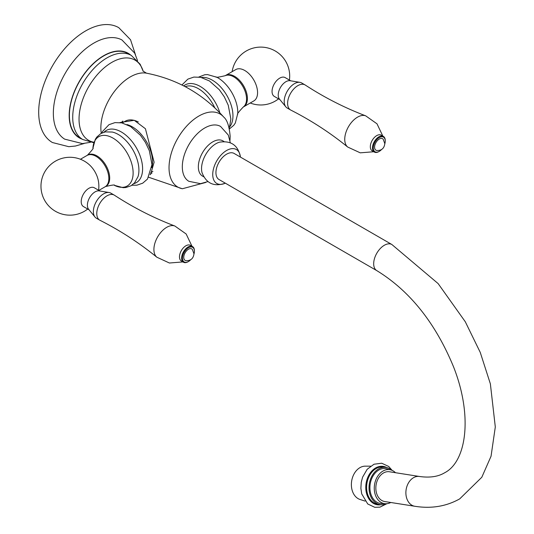 <?xml version="1.0" encoding="UTF-8"?>
<svg xmlns="http://www.w3.org/2000/svg" width="534" height="534" viewBox="0 0 534 534"><rect width="100%" height="100%" fill="white"/><g stroke="black" fill="none" stroke-linecap="round" stroke-linejoin="round"><path stroke-width="0.8" d="M90.386 142.324L82.456 143.599L64.667 139.14A57.278 33.068 120 0 1 53.347 113.248A57.278 33.068 -60 0 1 77.991 55.983A57.278 33.068 -60 0 1 121.932 39.95L134.695 53.133L137.552 60.629M84.205 143.466L75.494 146.022L68.786 146.69L52.432 142.531A66.323 38.294 120 0 1 38.695 112.173A66.323 38.294 -60 0 1 67.644 45.423A66.323 38.294 -60 0 1 118.755 27.655L130.53 39.73L135.449 54.702M130.69 55.089A48.841 28.195 -60 0 0 92.295 64.521A48.841 28.195 -60 0 0 69.18 115.498A48.841 28.195 120 0 0 82.156 139.154M69.393 115.371A48.541 28.022 -60 0 1 90.58 66.523A48.541 28.022 -60 0 1 127.986 53.52L131.311 55.443A48.541 28.022 -60 0 0 93.911 68.445A48.541 28.022 -60 0 0 72.724 117.293A48.541 28.022 120 0 0 82.777 139.514L79.446 137.592A48.541 28.022 -60 0 1 69.393 115.371M119.903 122.56L134.254 120.31L145.422 128.734L154.119 162.223L150.568 174.464L150.061 174.711M230.301 142.705L228.305 135.082L220.562 126.431A31.686 18.296 -60 0 0 196.145 134.922A31.686 18.296 -60 0 0 182.314 166.808A31.686 18.296 120 0 0 188.876 181.313L200.497 183.663L207.839 181.613M122.86 121.064A30.144 17.408 -120 0 0 121.285 122.767M151.936 173.21A30.144 17.408 60 0 1 150.548 173.457M122.206 122.96L125.216 121.225A28.642 16.534 60 0 1 138.319 121.979M105.512 186.533A18.089 10.446 60 0 0 109.69 178.022A18.089 10.446 -120 0 0 101.52 159.532A18.089 10.446 -120 0 0 87.442 155.24M80.434 159.259L87.009 155.467A18.089 10.446 -120 0 1 100.946 160.313A18.089 10.446 -120 0 1 108.843 178.516A18.089 10.446 60 0 1 105.091 186.8L98.857 190.398M99.911 191.012L94.311 187.774A10.854 6.268 120 0 0 85.947 190.685A10.854 6.268 120 0 0 81.208 201.605A10.854 6.268 120 0 0 83.458 206.571L89.058 209.809M94.992 217.031A14.471 8.357 120 0 1 93.363 211.577A14.471 8.357 -60 0 1 98.697 198.127A14.471 8.357 -60 0 1 109.13 192.534L99.224 190.892A10.854 6.268 -60 0 0 91.394 195.09A10.854 6.268 -60 0 0 87.396 205.176A10.854 6.268 120 0 0 88.617 209.268L94.992 217.031A14.471 8.357 120 0 0 96.36 218.199L99.771 220.168A14.471 8.357 120 0 0 100.005 220.295C120.357 230.615 139.301 242.923 156.849 257.208L169.418 263.015L182.942 261.92M98.576 190.237A28.943 28.943 0 0 0 98.123 179.731A18.089 10.446 -120 0 0 89.639 165.039A28.943 28.943 0 0 0 40.971 186.219A28.943 28.943 0 0 0 87.723 209.034M109.13 192.534A14.471 8.357 -60 0 1 110.832 193.134L114.243 195.104A14.471 8.357 -60 0 1 114.47 195.244C133.58 207.706 153.712 217.965 174.858 226.016A18.089 10.446 -60 0 0 161.255 231.869A18.089 10.446 -60 0 0 153.905 249.485A18.089 10.446 120 0 0 156.849 257.208M114.243 195.104A14.471 8.357 -60 0 0 103.089 198.982A14.471 8.357 -60 0 0 96.774 213.547A14.471 8.357 120 0 0 99.771 220.168M193.969 254.057A8.444 4.873 120 0 0 194.409 251.207L194.409 250.713A9.045 5.22 120 0 0 192.534 246.574L190.404 245.34A9.045 5.22 -60 0 0 183.436 247.763A9.045 5.22 -60 0 0 179.484 256.867A9.045 5.22 120 0 0 181.36 261.006L183.489 262.241A9.045 5.22 120 0 0 188.015 261.787A9.045 5.22 120 0 0 188.228 261.66M192.534 246.574A9.045 5.22 120 0 0 185.565 248.998A9.045 5.22 120 0 0 181.62 258.096A9.045 5.22 120 0 0 183.489 262.241M194.409 251.207A8.444 4.873 120 0 0 188.442 247.756A8.444 4.873 120 0 0 182.468 258.096A8.444 4.873 120 0 0 188.442 261.547A8.444 4.873 120 0 0 190.685 259.738M183.749 257.361A6.635 3.831 -60 0 1 187.087 250.246A6.635 3.831 -60 0 1 192.353 249.405L193.976 253.81C193.355 258.616 190.651 260.899 185.852 260.665A6.635 3.831 120 0 1 183.749 257.361M216.09 76.876C215.569 77.664 218.646 77.256 225.308 75.661A18.089 10.446 -120 0 1 239.032 81.208A18.089 10.446 -120 0 1 246.554 99.01A18.089 10.446 60 0 1 243.364 106.927C238.645 111.9 236.756 114.363 237.697 114.309M225.575 75.468L235.734 69.6A18.089 10.446 -120 0 1 249.672 74.446A18.089 10.446 -120 0 1 257.568 92.649A18.089 10.446 60 0 1 253.824 100.933L243.658 106.8A18.089 10.446 60 0 0 247.409 98.516A18.089 10.446 -120 0 0 239.512 80.314A18.089 10.446 -120 0 0 225.575 75.468A18.089 10.446 -120 0 0 225.168 75.721M243.658 106.8A18.089 10.446 60 0 1 243.237 107.02M290.75 80.828L285.149 77.597A10.854 6.268 120 0 0 276.786 80.507A10.854 6.268 120 0 0 272.046 91.427A10.854 6.268 120 0 0 274.296 96.394L279.896 99.631M285.83 106.847L279.456 99.084A10.854 6.268 120 0 1 278.234 94.999A10.854 6.268 -60 0 1 282.232 84.913A10.854 6.268 -60 0 1 290.055 80.714L299.968 82.356A14.471 8.357 -60 0 1 301.67 82.957L305.081 84.926A14.471 8.357 -60 0 1 305.308 85.066C324.418 97.528 344.55 107.788 365.697 115.838A18.089 10.446 -60 0 0 352.093 121.692A18.089 10.446 -60 0 0 344.744 139.301A18.089 10.446 120 0 0 347.687 147.03C330.139 132.739 311.195 120.437 290.843 110.117A14.471 8.357 120 0 1 290.609 109.991L287.199 108.022A14.471 8.357 120 0 1 285.83 106.847A14.471 8.357 120 0 1 284.201 101.393A14.471 8.357 -60 0 1 289.535 87.95A14.471 8.357 -60 0 1 299.968 82.356M290.609 109.991A14.471 8.357 120 0 1 287.612 103.362A14.471 8.357 -60 0 1 293.927 88.804A14.471 8.357 -60 0 1 305.081 84.926M374.327 152.056L372.198 150.828A9.045 5.22 120 0 1 370.322 146.69A9.045 5.22 -60 0 1 374.274 137.585A9.045 5.22 -60 0 1 381.243 135.162L383.372 136.397A9.045 5.22 120 0 0 376.403 138.82A9.045 5.22 120 0 0 372.458 147.918A9.045 5.22 120 0 0 374.327 152.056A9.045 5.22 120 0 0 378.853 151.609A9.045 5.22 120 0 0 379.067 151.482M384.807 143.873A8.444 4.873 120 0 0 385.248 141.029L385.248 140.535A9.045 5.22 120 0 0 383.372 136.397M385.248 141.029A8.444 4.873 120 0 0 379.28 137.578A8.444 4.873 120 0 0 373.306 147.918A8.444 4.873 120 0 0 379.28 151.362A8.444 4.873 120 0 0 381.523 149.56M374.588 147.177A6.635 3.831 -60 0 1 377.925 140.068A6.635 3.831 -60 0 1 383.192 139.227L384.814 143.633C384.193 148.439 381.49 150.721 376.69 150.481A6.635 3.831 120 0 1 374.588 147.177M224.04 141.53L222.905 140.876A20.352 11.748 120 0 0 207.225 146.329A20.352 11.748 120 0 0 198.341 166.808A20.352 11.748 -60 0 0 202.56 176.12L203.688 176.774M240.353 156.689C237.99 145.275 231.062 140.435 219.581 142.164A20.352 11.748 120 0 0 201.538 168.651A20.352 11.748 -60 0 0 202.012 172.595C206.251 183.402 213.907 186.98 224.974 183.322A19.598 11.314 -60 0 1 212.732 174.498A19.598 11.314 120 0 1 225.782 150.995A19.598 11.314 120 0 1 240.353 156.689A19.598 11.314 120 0 1 240.387 157.056M225.315 183.169A19.598 11.314 -60 0 1 224.974 183.322M234.126 153.445A15.072 8.704 120 0 0 226.59 154.192A15.072 8.704 120 0 0 216.744 167.476A15.072 8.704 120 0 0 219.053 179.551L376.804 270.631A15.072 8.704 120 0 1 374.494 258.549A15.072 8.704 120 0 1 384.34 245.266A15.072 8.704 120 0 1 391.876 244.519L234.126 153.445M419.484 476.482A15.072 11.154 -81.1 0 0 413.503 477.703A15.072 11.154 -81.1 0 0 405.9 493.67A15.072 11.154 -81.1 0 0 414.811 506.265L384.76 501.546A15.072 11.154 -81.1 0 1 375.856 488.95A15.072 11.154 -81.1 0 1 383.452 472.984A15.072 11.154 -81.1 0 1 389.44 471.762L419.484 476.482C429.777 477.93 438.154 476.695 444.635 472.777C466.462 461.67 473.004 416.119 453.566 366.898C435.49 323.063 409.905 290.97 376.804 270.631M390.795 502.494A17.181 12.716 98.9 0 1 385.481 503.736A17.181 12.716 98.9 0 1 374.948 493.67A17.181 12.716 -81.1 0 1 377.852 476.001A17.181 12.716 -81.1 0 1 390.795 469.9A17.181 12.716 -81.1 0 1 395.474 472.71M385.481 503.736L381.43 503.555A17.635 13.05 98.9 0 1 370.623 493.229A17.635 13.05 -81.1 0 1 373.6 475.093A17.635 13.05 -81.1 0 1 386.883 468.832L390.795 469.9M386.449 503.729A18.844 13.944 98.9 0 1 380.168 504.637A18.844 13.944 98.9 0 1 369.768 493.716A18.844 13.944 -81.1 0 1 372.558 474.96A18.844 13.944 -81.1 0 1 386.015 467.41A18.844 13.944 -81.1 0 1 391.716 470.2M365.089 501.099L360.016 499.47A16.975 12.562 98.9 0 1 352.06 489.965A16.975 12.562 -81.1 0 1 365.249 466.155L370.576 466.155M143.199 71.302A46.331 26.747 -60 0 0 107.074 65.515A46.331 26.747 -60 0 0 79.039 119.135A46.331 26.747 120 0 0 94.024 142.264M101.266 133.313A41.612 24.023 120 0 1 100.859 127.88A41.612 24.023 -60 0 1 116.325 89.038A41.612 24.023 -60 0 1 146.47 73.178C177.061 79.145 202.786 93.744 223.639 116.966A42.206 24.37 -60 0 1 223.753 117.1C227.19 119.943 229.326 126.398 230.167 136.47L229.98 140.455M205.73 182.461L182.388 188.742A42.206 24.37 -60 0 1 182.221 188.709A42.206 24.37 -60 0 1 169.031 167.729A42.206 24.37 -60 0 1 190.171 122.56A42.206 24.37 -60 0 1 223.639 116.966M126.945 124.569A28.642 16.534 -120 0 1 152.544 161.902A28.642 16.534 60 0 1 151.823 167.663M104.07 132.178A30.104 17.382 -120 0 1 127.88 136.944A30.104 17.382 -120 0 1 142.605 168.831A30.104 17.382 60 0 1 133.794 183.663M138.92 170.179A29.143 16.828 -120 0 0 112.28 132.045L105.298 131.885L100.839 133.56L96.848 137.011L95.326 139.287L92.923 148.132A28.462 16.434 -120 0 1 113.709 138.526A28.462 16.434 -120 0 1 133.126 172.963A28.462 16.434 60 0 1 114.409 185.345L123.16 187.681L125.917 187.514L131.024 185.752L134.615 182.808L138.019 176.621A29.143 16.828 60 0 0 138.92 170.179M214.768 107.788A28.642 16.534 -120 0 0 185.225 86.675M219.828 112.807A30.104 17.382 -120 0 0 183.749 85.907M201.445 77.497A29.143 16.828 -120 0 1 222.351 88.951A29.143 16.828 -120 0 1 232.957 115.885A29.143 16.828 60 0 1 229.834 126.671M229.413 128.941L233.819 125.256L235.34 122.974L237.777 113.402A28.462 16.434 60 0 0 237.79 112.54A28.462 16.434 -120 0 0 216.911 77.256L207.506 74.586L204.749 74.747L198.828 77.023M380.168 504.637L377.765 504.263A18.844 13.944 98.9 0 1 367.365 493.343A18.844 13.944 -81.1 0 1 370.149 474.579A18.844 13.944 -81.1 0 1 383.612 467.036L386.015 467.41M386.716 467.544A19.418 14.371 -81.1 0 0 370.709 472.33A19.418 14.371 -81.1 0 0 366.558 493.516A19.418 14.371 98.9 0 0 380.875 504.723M82.777 139.514L93.871 142.738M143.212 71.322L140.182 64.294L131.311 55.443M142.978 71.022L146.47 73.178M148.739 177.275L182.221 188.709M150.848 172.569L152.898 171.381M131.838 185.245L136.891 185.185L142.698 183.189L147.491 179.057L151.976 164.612L149.36 150.748L145.395 142.331L140.469 135.296L130.563 126.505L121.772 122.867L114.977 122.613L108.983 124.676L102.475 131.518L101.727 133.079M87.302 155.334C92.022 150.361 93.911 147.905 92.969 147.958M105.358 186.606C112.02 185.004 115.097 184.597 114.576 185.391M191.986 246.254L186.172 233.999L174.858 226.016M188.442 261.547L188.015 261.787M181.927 84.986L187.868 79.132L193.862 77.07L200.657 77.323L209.448 80.961L219.354 89.752L224.28 96.787L228.245 105.205L230.862 119.069L229.28 128.347M289.415 80.06A28.943 28.943 0 0 0 262.942 47.186A28.943 28.943 0 0 0 232.143 71.676M250.232 103.002A28.943 28.943 0 0 0 278.561 98.857M382.825 136.077L377.011 123.821L365.697 115.838M347.687 147.03L360.256 152.837L373.78 151.743M379.28 151.362L378.853 151.609M414.811 506.265C431.245 508.889 446.217 506.426 459.707 498.883L481.808 477.256L491.046 456.243L495.305 426.966L490.372 383.866L480.246 352.387L465.301 321.768L438.14 283.601L391.876 244.519M392.123 470.374L388.725 466.469L381.703 463.225L374 464.226L367.178 469.286L362.606 477.149L361.238 482.356L360.877 488.316L361.732 493.923L367.746 503.983L374.761 507.3L379.934 507.153L386.89 503.695"/></g></svg>
